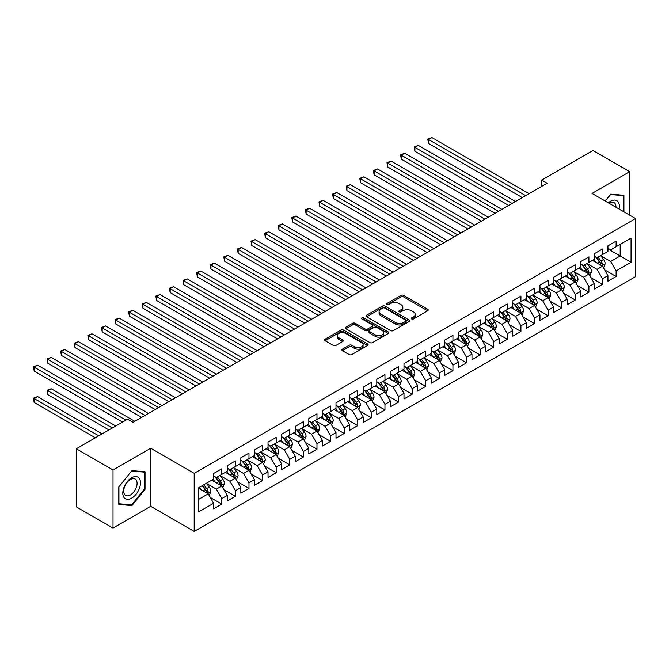 <?xml version="1.0" encoding="UTF-8"?>
<svg xmlns="http://www.w3.org/2000/svg" width="669" height="669" viewBox="0 0 669 669"><rect width="100%" height="100%" fill="white"/><g stroke="black" fill="none" stroke-linecap="round" stroke-linejoin="round"><path stroke-width="1" d="M411.644 318.971A1.321 0.761 0 0 0 413.517 318.971L427.692 310.784A1.89 1.087 0 0 0 428.252 310.006A1.89 1.087 0 0 0 427.692 309.237L403.675 295.372A1.89 1.087 0 0 0 401.007 295.372L386.824 303.559A1.321 0.761 0 0 0 386.439 304.094A1.321 0.761 0 0 0 386.824 304.638A1.321 0.761 0 0 0 388.689 304.638L390.529 303.575A6.038 3.487 0 0 1 399.067 303.575L401.066 304.729A6.038 3.487 0 0 1 402.838 307.196A6.038 3.487 0 0 1 401.066 309.663L399.234 310.725A1.321 0.761 0 0 0 398.849 311.261A1.321 0.761 0 0 0 399.234 311.804A1.321 0.761 0 0 0 401.099 311.804L402.939 310.742A6.038 3.487 0 0 1 411.477 310.742L413.484 311.896A6.038 3.487 0 0 1 415.248 314.363A6.038 3.487 0 0 1 413.484 316.83L411.644 317.892A1.321 0.761 0 0 0 411.259 318.427A1.321 0.761 0 0 0 411.644 318.971L411.644 317.892M342.411 349.151A1.89 1.087 0 0 0 341.859 349.92A1.89 1.087 0 0 0 342.411 350.698L349.151 354.587A1.89 1.087 0 0 0 351.819 354.587L367.574 345.497A1.89 1.087 0 0 0 368.126 344.719A1.89 1.087 0 0 0 367.574 343.95L343.548 330.085A1.89 1.087 0 0 0 340.881 330.085L325.126 339.175A1.89 1.087 0 0 0 324.574 339.944A1.89 1.087 0 0 0 325.126 340.713L333.271 345.413A1.89 1.087 0 0 0 335.938 345.413L342.679 341.524A1.89 1.087 0 0 0 343.23 340.755A1.89 1.087 0 0 0 342.679 339.986L338.639 337.653A5.051 2.919 0 0 1 337.159 335.595A5.051 2.919 0 0 1 340.278 332.903A5.051 2.919 0 0 1 345.781 333.53L361.594 342.662A5.051 2.919 0 0 1 363.075 344.719A5.051 2.919 0 0 1 359.964 347.412A5.051 2.919 0 0 1 354.461 346.785L351.819 345.263A1.89 1.087 0 0 0 349.151 345.263L342.411 349.151L342.411 350.698M113.019 469.981L113.019 528.075L150.684 506.324L150.684 448.238L113.019 469.981L76.308 448.782L127.57 419.187L133.006 422.331L547.167 183.214L541.731 180.078L541.731 186.358M150.684 448.238L194.194 473.359L635.55 218.537L635.55 276.632L194.194 531.445L194.194 473.359M629.705 215.167L629.705 171.674L592.04 193.425L635.55 218.537M629.705 171.674L592.993 150.483L541.731 180.078M390.663 330.62A1.89 1.087 0 0 0 393.33 330.62L409.077 321.53A1.89 1.087 0 0 0 409.629 320.76A1.89 1.087 0 0 0 409.077 319.991L385.051 306.118A1.89 1.087 0 0 0 382.384 306.118L366.637 315.208A1.89 1.087 0 0 0 366.085 315.985A1.89 1.087 0 0 0 366.637 316.755L390.663 330.62M362.556 319.255A1.321 0.761 0 0 1 363.903 319.439L363.903 317.867L388.321 331.966A1.89 1.087 0 0 1 388.873 332.744A1.89 1.087 0 0 1 388.321 333.513L372.574 342.603A1.89 1.087 0 0 1 369.907 342.603L345.881 328.73L345.881 327.191A1.89 1.087 0 0 0 345.329 327.961A1.89 1.087 0 0 0 345.881 328.73M345.881 327.191L352.622 323.303A1.89 1.087 0 0 1 355.289 323.303L365.031 328.931A1.89 1.087 0 0 0 367.707 328.931L372.173 326.347A1.89 1.087 0 0 0 372.725 325.577A1.89 1.087 0 0 0 372.173 324.808L362.029 318.946A1.321 0.761 0 0 1 361.645 318.411A1.321 0.761 0 0 1 362.464 317.7A1.321 0.761 0 0 1 363.903 317.867M607.945 248.918L620.188 255.984L620.188 244.369L631.059 238.089L616.107 246.727L616.107 241.149L607.945 245.858L607.945 251.435L602.51 254.571L602.51 249.002L594.348 253.71L594.348 259.288L588.912 262.424L588.912 256.854L580.751 261.562L580.751 267.132L575.315 270.276L575.315 264.698L567.161 269.406L567.161 274.984L561.717 278.12L561.717 272.551L553.564 277.259L553.564 282.836L548.12 285.972L548.12 280.403L539.967 285.111L539.967 290.681L534.523 293.825L534.523 288.247L526.369 292.963L526.369 298.533L520.925 301.677L520.925 296.099L512.772 300.807L512.772 306.385L507.328 309.521L507.328 303.952L499.174 308.66L499.174 314.238L493.73 317.374L493.73 311.804L485.577 316.512L485.577 322.082L480.133 325.226L480.133 319.648L471.98 324.365L471.98 329.934L466.544 333.078L466.544 327.501L458.382 332.209L458.382 337.786L452.946 340.922L452.946 335.353L444.785 340.061L444.785 345.639L439.349 348.775L439.349 343.205L431.187 347.913L431.187 353.483L425.752 356.627L425.752 351.049L417.59 355.766L417.59 361.335L412.154 364.48L412.154 358.902L403.992 363.61L403.992 369.188L398.557 372.324L398.557 366.754L390.395 371.462L390.395 377.032L384.959 380.176L384.959 374.598L376.798 379.315L376.798 384.884L371.362 388.028L371.362 382.451L363.2 387.159L363.2 392.736L357.764 395.872L357.764 390.303L349.603 395.011L349.603 400.589L344.167 403.725L344.167 398.155L336.005 402.863L336.005 408.433L330.57 411.577L330.57 405.999L322.416 410.716L322.416 416.285L316.972 419.43L316.972 413.852L308.819 418.56L308.819 424.138L303.375 427.274L303.375 421.704L295.221 426.412L295.221 431.99L289.777 435.126L289.777 429.557L281.624 434.265L281.624 439.834L276.18 442.978L276.18 437.401L268.026 442.117L268.026 447.686L262.583 450.831L262.583 445.253L254.429 449.961L254.429 455.539L248.985 458.675L248.985 453.105L240.832 457.813L240.832 463.383L235.396 466.527L235.396 460.949L227.234 465.666L227.234 471.235L221.799 474.38L221.799 468.802L213.637 473.51L213.637 479.088L198.676 487.726L198.676 511.902L213.637 503.264L208.201 493.847L198.676 488.353M631.059 238.089L631.059 262.265L616.107 270.903L610.672 261.479L600.812 255.792M604.617 269.841L616.107 276.473L616.107 270.903M616.107 276.473L607.945 281.189L607.945 275.611L602.51 278.756L597.074 269.331L587.215 263.645M591.02 277.694L602.51 284.325L602.51 278.756M602.51 284.325L594.348 289.033L594.348 283.464L588.912 286.6L583.477 277.183L573.617 271.489M577.422 285.546L588.912 292.177L588.912 286.6M588.912 292.177L580.751 296.885L580.751 291.316L575.315 294.452L569.879 285.036L560.02 279.341M563.825 293.39L575.315 300.03L575.315 294.452M575.315 300.03L567.161 304.738L567.161 299.16L561.717 302.304L556.282 292.88L546.422 287.193M550.227 301.242L561.717 307.874L561.717 302.304M561.717 307.874L553.564 312.59L553.564 307.012L548.12 310.157L542.684 300.732L532.825 295.037M536.63 309.095L548.12 315.726L548.12 310.157M548.12 315.726L539.967 320.434L539.967 314.865L534.523 318.001L529.087 308.585L519.228 302.89M523.033 316.947L534.523 323.579L534.523 318.001M534.523 323.579L526.369 328.287L526.369 322.717L520.925 325.853L515.49 316.437L505.63 310.742M509.435 324.791L520.925 331.431L520.925 325.853M520.925 331.431L512.772 336.139L512.772 330.561L507.328 333.706L501.892 324.281L492.033 318.595M495.838 332.644L507.328 339.275L507.328 333.706M507.328 339.275L499.174 343.983L499.174 338.414L493.73 341.55L488.295 332.133L478.435 326.439M482.249 340.496L493.73 347.127L493.73 341.55M493.73 347.127L485.577 351.835L485.577 346.266L480.133 349.402L474.697 339.986L464.838 334.291M468.651 348.34L480.133 354.98L480.133 349.402M480.133 354.98L471.98 359.688L471.98 354.11L466.544 357.254L461.1 347.83L451.241 342.143M455.054 356.192L466.544 362.824L466.544 357.254M466.544 362.824L458.382 367.54L458.382 361.962L452.946 365.107L447.502 355.682L437.643 349.996M441.456 364.045L452.946 370.676L452.946 365.107M452.946 370.676L444.785 375.384L444.785 369.815L439.349 372.951L433.905 363.535L424.046 357.84M427.859 371.897L439.349 378.529L439.349 372.951M439.349 378.529L431.187 383.237L431.187 377.667L425.752 380.803L420.308 371.387L410.448 365.692M414.262 379.741L425.752 386.381L425.752 380.803M425.752 386.381L417.59 391.089L417.59 385.511L412.154 388.656L406.71 379.231L396.859 373.545M400.664 387.594L412.154 394.225L412.154 388.656M412.154 394.225L403.992 398.941L403.992 393.364L398.557 396.508L393.113 387.083L383.262 381.389M387.067 395.446L398.557 402.077L398.557 396.508M398.557 402.077L390.395 406.785L390.395 401.216L384.959 404.352L379.515 394.936L369.664 389.241M373.469 403.298L384.959 409.93L384.959 404.352M384.959 409.93L376.798 414.638L376.798 409.068L371.362 412.204L365.926 402.788L356.067 397.093M359.872 411.142L371.362 417.782L371.362 412.204M371.362 417.782L363.2 422.49L363.2 416.912L357.764 420.057L352.329 410.632L342.469 404.946M346.274 418.995L357.764 425.626L357.764 420.057M357.764 425.626L349.603 430.334L349.603 424.765L344.167 427.901L338.731 418.485L328.872 412.79M332.677 426.847L344.167 433.479L344.167 427.901M344.167 433.479L336.005 438.187L336.005 432.617L330.57 435.753L325.134 426.337L315.275 420.642M319.08 434.699L330.57 441.331L330.57 435.753M330.57 441.331L322.416 446.039L322.416 440.461L316.972 443.606L311.537 434.181L301.677 428.495M305.482 442.544L316.972 449.175L316.972 443.606M316.972 449.175L308.819 453.891L308.819 448.314L303.375 451.458L297.939 442.033L288.08 436.347M291.885 450.396L303.375 457.027L303.375 451.458M303.375 457.027L295.221 461.735L295.221 456.166L289.777 459.302L284.342 449.886L274.482 444.191M278.287 458.248L289.777 464.88L289.777 459.302M289.777 464.88L281.624 469.588L281.624 464.018L276.18 467.154L270.744 457.738L260.885 452.043M264.69 466.092L276.18 472.732L276.18 467.154M276.18 472.732L268.026 477.44L268.026 471.862L262.583 475.007L257.147 465.582L247.287 459.896M251.092 473.945L262.583 480.576L262.583 475.007M262.583 480.576L254.429 485.293L254.429 479.715L248.985 482.859L243.549 473.435L233.69 467.748M237.503 481.797L248.985 488.429L248.985 482.859M248.985 488.429L240.832 493.137L240.832 487.567L235.396 490.703L229.952 481.287L220.093 475.592M223.906 489.649L235.396 496.281L235.396 490.703M235.396 496.281L227.234 500.989L227.234 495.42L221.799 498.556L216.355 489.139L206.495 483.444M210.309 497.493L221.799 504.133L221.799 498.556M221.799 504.133L213.637 508.841L213.637 503.264M213.637 475.943L216.355 477.515L221.799 474.38M198.676 499.342L208.201 493.847M227.234 468.099L229.952 469.663L235.396 466.527M216.355 489.139L221.799 485.995L211.73 480.183M227.234 495.42L221.799 485.995M240.832 460.247L243.549 461.819L248.985 458.675M229.952 481.287L235.396 478.143L225.328 472.339M240.832 487.567L235.396 478.143M254.429 452.395L257.147 453.967L262.583 450.831M243.549 473.435L248.985 470.299L238.925 464.487M254.429 479.715L248.985 470.299M268.026 444.551L270.744 446.114L276.18 442.978M257.147 465.582L262.583 462.446L252.522 456.634M268.026 471.862L262.583 462.446M281.624 436.698L284.342 438.27L289.777 435.126M270.744 457.738L276.18 454.594L266.12 448.782M281.624 464.018L276.18 454.594M295.221 428.846L297.939 430.418L303.375 427.274M284.342 449.886L289.777 446.741L279.717 440.938M295.221 456.166L289.777 446.741M308.819 420.993L311.537 422.565L316.972 419.43M297.939 442.033L303.375 438.897L293.315 433.086M308.819 448.314L303.375 438.897M322.416 413.149L325.134 414.713L330.57 411.577M311.537 434.181L316.972 431.045L306.912 425.233M322.416 440.461L316.972 431.045M336.005 405.297L338.731 406.869L344.167 403.725M325.134 426.337L330.57 423.193L320.51 417.389M336.005 432.617L330.57 423.193M349.603 397.445L352.329 399.017L357.764 395.872M338.731 418.485L344.167 415.349L334.107 409.537M349.603 424.765L344.167 415.349M363.2 389.592L365.926 391.164L371.362 388.028M352.329 410.632L357.764 407.496L347.704 401.684M363.2 416.912L357.764 407.496M376.798 381.748L379.515 383.312L384.959 380.176M365.926 402.788L371.362 399.644L361.302 393.832M376.798 409.068L371.362 399.644M390.395 373.896L393.113 375.468L398.557 372.324M379.515 394.936L384.959 391.791L374.899 385.988M390.395 401.216L384.959 391.791M403.992 366.043L406.71 367.616L412.154 364.48M393.113 387.083L398.557 383.947L388.497 378.136M403.992 393.364L398.557 383.947M417.59 358.199L420.308 359.763L425.752 356.627M406.71 379.231L412.154 376.095L402.094 370.283M417.59 385.511L412.154 376.095M431.187 350.347L433.905 351.919L439.349 348.775M420.308 371.387L425.752 368.243L415.683 362.431M431.187 377.667L425.752 368.243M444.785 342.495L447.502 344.067L452.946 340.922M433.905 363.535L439.349 360.39L429.281 354.587M444.785 369.815L439.349 360.39M458.382 334.642L461.1 336.214L466.544 333.078M447.502 355.682L452.946 352.546L442.878 346.734M458.382 361.962L452.946 352.546M471.98 326.798L474.697 328.362L480.133 325.226M461.1 347.83L466.544 344.694L456.475 338.882M471.98 354.11L466.544 344.694M485.577 318.946L488.295 320.518L493.73 317.374M474.697 339.986L480.133 336.842L470.073 331.038M485.577 346.266L480.133 336.842M499.174 311.093L501.892 312.666L507.328 309.521M488.295 332.133L493.73 328.989L483.67 323.186M499.174 338.414L493.73 328.989M512.772 303.241L515.49 304.813L520.925 301.677M501.892 324.281L507.328 321.145L497.268 315.333M512.772 330.561L507.328 321.145M526.369 295.397L529.087 296.961L534.523 293.825M515.49 316.437L520.925 313.293L510.865 307.481M526.369 322.717L520.925 313.293M539.967 287.545L542.684 289.117L548.12 285.972M529.087 308.585L534.523 305.44L524.463 299.637M539.967 314.865L534.523 305.44M553.564 279.692L556.282 281.264L561.717 278.12M542.684 300.732L548.12 297.596L538.06 291.784M553.564 307.012L548.12 297.596M567.161 271.848L569.879 273.412L575.315 270.276M556.282 292.88L561.717 289.744L551.657 283.932M567.161 299.16L561.717 289.744M580.751 263.996L583.477 265.568L588.912 262.424M569.879 285.036L575.315 281.892L565.255 276.08M580.751 291.316L575.315 281.892M594.348 256.143L597.074 257.716L602.51 254.571M583.477 277.183L588.912 274.039L578.852 268.236M594.348 283.464L588.912 274.039M607.945 248.291L610.672 249.863L616.107 246.727M597.074 269.331L602.51 266.195L592.45 260.383M607.945 275.611L602.51 266.195M76.308 448.782L76.308 506.876L113.019 528.075M150.684 506.324L194.194 531.445M610.672 261.479L620.188 255.984L631.059 262.265M623.926 211.83L623.926 195.315L610.805 194.135L605.253 201.051M145.039 489.29L145.039 471.796L131.918 470.616L118.798 486.94L118.798 504.434L131.918 505.613L145.039 489.29L144.362 488.897M412.171 319.155L413.484 318.402A6.038 3.487 0 0 0 415.248 315.935L415.248 314.363M402.838 307.196L402.838 308.769A6.038 3.487 0 0 1 401.066 311.236L399.761 311.988M427.667 310.792L403.675 296.936A1.89 1.087 0 0 0 401.007 296.936L387.351 304.821M409.052 321.546L385.051 307.69A1.89 1.087 0 0 0 382.384 307.69L366.662 316.763L366.637 315.208M405.74 321.296A1.321 0.761 0 0 0 406.125 320.76A1.321 0.761 0 0 0 405.74 320.217L384.65 308.041A1.321 0.761 0 0 0 382.785 308.041L380.853 309.162A6.038 3.487 0 0 0 379.08 311.629A6.038 3.487 0 0 0 380.853 314.096L395.262 322.416A6.038 3.487 0 0 0 403.808 322.416L405.74 321.296L405.74 322.868A1.321 0.761 0 0 0 406.125 322.333L406.125 320.76M379.08 311.629L379.08 313.201A6.038 3.487 0 0 0 380.853 315.668L380.853 314.096M405.74 322.868L403.808 323.988A6.038 3.487 0 0 1 395.262 323.988L380.853 315.668M345.906 328.747L352.622 324.875L352.622 323.303M372.725 325.577L372.725 327.141A1.89 1.087 0 0 1 372.173 327.919L367.707 330.494A1.89 1.087 0 0 1 365.031 330.494L355.289 324.875A1.89 1.087 0 0 0 352.622 324.875M363.903 319.439L388.296 333.522M375.142 334.759A5.051 2.919 0 0 0 380.644 335.395A5.051 2.919 0 0 0 383.763 332.702A5.051 2.919 0 0 0 382.283 330.645L376.714 327.425A1.89 1.087 0 0 0 374.046 327.425L369.572 330.009A1.89 1.087 0 0 0 369.02 330.779A1.89 1.087 0 0 0 369.572 331.548L375.142 334.759L375.142 336.331A5.051 2.919 0 0 0 380.644 336.967A5.051 2.919 0 0 0 383.763 334.274L383.763 332.702M369.02 330.779L369.02 332.342A1.89 1.087 0 0 0 369.572 333.12L369.572 331.548M375.142 336.331L369.572 333.12M363.075 344.719L363.075 346.291A5.051 2.919 0 0 1 359.964 348.984A5.051 2.919 0 0 1 354.461 348.357L351.819 346.835A1.89 1.087 0 0 0 349.151 346.835L342.436 350.707M337.159 335.595L337.159 337.159A5.051 2.919 0 0 0 338.639 339.225L338.639 337.653M342.653 341.541L338.639 339.225M367.549 345.505L343.548 331.648A1.89 1.087 0 0 0 340.881 331.648L325.151 340.73L325.126 339.175M130.53 504.811L131.918 505.613M603.513 267.935L605.202 263.82A5.093 2.944 -120 0 0 603.572 259.48L600.687 255.625M596.087 262.482L593.888 259.555M428.511 174.843L495.093 213.286L401.316 159.138L401.316 155.216L404.712 153.251L501.892 209.355M601.548 265.635L602.451 264.038A5.093 2.944 -120 0 0 600.988 260.977L598.103 257.122M596.455 257.356L600.018 262.123A2.592 1.497 60 0 1 600.494 262.909L602.451 264.038M595.561 256.837L599.357 261.913A5.093 2.944 60 0 1 600.821 264.983L600.921 265.275M525.683 195.616L428.511 139.512L431.906 137.555L529.087 193.659M522.288 197.581L428.511 143.442L428.511 139.512L427.759 139.085L431.906 137.555M428.511 143.442L427.759 139.085M589.916 275.787L591.605 271.673A5.093 2.944 -120 0 0 589.974 267.332L587.089 263.477M582.49 270.335L580.291 267.399M414.914 182.687L481.496 221.13L387.719 166.991L387.719 163.069L391.114 161.104L488.295 217.208M587.951 273.487L588.854 271.89A5.093 2.944 -120 0 0 587.399 268.821L584.505 264.966M582.858 265.208L586.429 269.967A2.592 1.497 60 0 1 586.897 270.761L588.854 271.89M581.963 264.69L585.76 269.766A5.093 2.944 60 0 1 587.223 272.827L587.323 273.128M576.318 283.639L578.008 279.525A5.093 2.944 -120 0 0 576.377 275.185L573.492 271.33M568.893 278.179L566.693 275.252M401.316 190.54L467.899 228.982L374.122 174.843L374.122 170.913L377.517 168.956L474.697 225.06M574.353 281.34L575.256 279.742A5.093 2.944 -120 0 0 573.801 276.673L570.908 272.818M569.26 273.061L572.831 277.819A2.592 1.497 60 0 1 573.3 278.605L575.256 279.742M568.366 272.542L572.162 277.618A5.093 2.944 60 0 1 573.626 280.679L573.726 280.972M512.086 203.468L414.914 147.364L418.309 145.399L515.49 201.503M508.691 205.433L414.914 151.286L414.914 147.364L414.161 146.929L418.309 145.399M414.914 151.286L414.161 146.929M498.489 211.32L400.564 154.782L404.712 153.251M401.316 159.138L400.564 154.782M619.101 209.046A12.502 7.217 120 0 0 618.189 201.954A12.502 7.217 120 0 0 608.355 202.841M615.973 207.239A9.466 5.461 120 0 0 615.087 203.552A9.466 5.461 120 0 0 614.025 202.565A9.466 5.461 120 0 0 608.999 203.209M610.504 194.512L623.249 195.657L623.249 211.437M622.404 195.172L623.249 195.657M605.278 201.06L610.529 194.528M123.991 497.477A12.502 7.217 120 0 0 136.066 494.249A12.502 7.217 120 0 0 139.303 478.435A12.502 7.217 120 0 0 127.227 481.672A12.502 7.217 120 0 0 123.991 497.477M124.61 494.45A9.466 5.461 120 0 0 125.68 495.436A9.466 5.461 120 0 0 134.477 491.021A9.466 5.461 120 0 0 136.2 480.033A9.466 5.461 120 0 0 135.138 479.046A9.466 5.461 120 0 0 126.332 483.461A9.466 5.461 120 0 0 124.61 494.45M131.651 471.009L144.362 472.147L144.362 489.098L131.651 504.911L118.931 503.774L118.931 486.823L131.617 470.993M143.517 471.653L144.362 472.147M562.721 291.483L564.41 287.369A5.093 2.944 -120 0 0 562.788 283.029L559.894 279.174M555.295 286.031L553.096 283.104M387.719 198.392L454.301 236.834L360.524 182.687L360.524 178.765L363.928 176.8L461.1 232.904M560.756 289.192L561.659 287.586A5.093 2.944 -120 0 0 560.204 284.526L557.31 280.671M555.663 280.905L559.234 285.671A2.592 1.497 60 0 1 559.702 286.457L561.659 287.586M554.768 280.395L558.573 285.462A5.093 2.944 60 0 1 560.028 288.531L560.129 288.824M549.132 299.336L550.813 295.221A5.093 2.944 -120 0 0 549.19 290.881L546.297 287.026M541.698 293.883L539.498 290.948M374.122 206.244L440.704 244.687L346.927 190.54L346.927 186.618L350.33 184.652L447.502 240.756M547.158 297.036L548.062 295.439A5.093 2.944 -120 0 0 546.606 292.378L543.713 288.515M542.066 288.757L545.636 293.524A2.592 1.497 60 0 1 546.105 294.31L548.062 295.439M541.171 288.239L544.976 293.315A5.093 2.944 60 0 1 546.431 296.384L546.531 296.676M484.9 219.173L386.975 162.634L391.114 161.104M387.719 166.991L386.975 162.634M471.302 227.017L373.377 170.486L377.517 168.956M374.122 174.843L373.377 170.486M535.534 307.188L537.215 303.074A5.093 2.944 -120 0 0 535.593 298.734L532.7 294.878M528.1 301.736L525.901 298.8M360.524 214.088L427.106 252.531L333.329 198.392L333.329 194.462L336.733 192.505L433.905 248.609M533.561 304.888L534.464 303.291A5.093 2.944 -120 0 0 533.009 300.222L530.116 296.367M528.468 296.61L532.039 301.368A2.592 1.497 60 0 1 532.507 302.162L534.464 303.291M527.573 296.091L531.378 301.167A5.093 2.944 60 0 1 532.833 304.228L532.934 304.529M457.705 234.869L359.78 178.33L363.928 176.8M360.524 182.687L359.78 178.33M521.937 315.032L523.618 310.918A5.093 2.944 -120 0 0 521.996 306.586L519.102 302.731M514.503 309.58L512.303 306.653M346.927 221.941L413.509 260.383L319.732 206.244L319.732 202.314L323.135 200.349L420.308 256.461M519.964 312.741L520.867 311.135A5.093 2.944 -120 0 0 519.412 308.075L516.518 304.219M514.871 304.462L518.442 309.22A2.592 1.497 60 0 1 518.91 310.006L520.867 311.135M513.976 303.943L517.781 309.019A5.093 2.944 60 0 1 519.236 312.08L519.336 312.373M444.107 242.722L346.182 186.183L350.33 184.652M346.927 190.54L346.182 186.183M508.34 322.884L510.021 318.77A5.093 2.944 -120 0 0 508.398 314.43L505.505 310.575M500.905 317.432L498.706 314.505M333.329 229.793L399.911 268.236L306.134 214.088L306.134 210.166L309.538 208.201L406.71 264.305M506.374 320.585L507.269 318.988A5.093 2.944 -120 0 0 505.814 315.927L502.921 312.072M501.273 312.306L504.844 317.073A2.592 1.497 60 0 1 505.312 317.859L507.269 318.988M500.379 311.787L504.183 316.863A5.093 2.944 60 0 1 505.639 319.933L505.739 320.225M430.51 250.574L332.585 194.035L336.733 192.505M333.329 198.392L332.585 194.035M494.742 330.737L496.423 326.623A5.093 2.944 -120 0 0 494.801 322.282L491.907 318.427M487.308 325.285L485.109 322.349M319.732 237.646L386.314 276.08L292.537 221.941L292.537 218.019L295.941 216.054L393.113 272.158M492.777 328.437L493.672 326.84A5.093 2.944 -120 0 0 492.217 323.771L489.323 319.916M487.676 320.158L491.247 324.925A2.592 1.497 60 0 1 491.715 325.711L493.672 326.84M486.781 319.64L490.586 324.716A5.093 2.944 60 0 1 492.041 327.785L492.15 328.078M416.912 258.418L318.988 201.887L323.135 200.349M319.732 206.244L318.988 201.887M481.145 338.589L482.826 334.475A5.093 2.944 -120 0 0 481.203 330.135L478.31 326.28M473.711 333.137L471.52 330.202M306.134 245.49L372.717 283.932L278.94 229.793L278.94 225.863L282.343 223.906L379.515 280.01M479.18 336.29L480.074 334.692A5.093 2.944 -120 0 0 478.619 331.623L475.734 327.768M474.078 328.011L477.649 332.769A2.592 1.497 60 0 1 478.118 333.563L480.074 334.692M473.184 327.492L476.989 332.568A5.093 2.944 60 0 1 478.444 335.629L478.552 335.93M403.315 266.27L305.39 209.732L309.538 208.201M306.134 214.088L305.39 209.732M467.547 346.433L469.228 342.319A5.093 2.944 -120 0 0 467.606 337.987L464.721 334.124M460.113 340.981L457.922 338.054M292.537 253.342L359.128 291.784L265.342 237.637L265.342 233.715L268.746 231.75L365.926 287.854M465.582 344.142L466.477 342.536A5.093 2.944 -120 0 0 465.022 339.476L462.137 335.621M460.481 335.863L464.052 340.621A2.592 1.497 60 0 1 464.52 341.407L466.477 342.536M459.586 335.345L463.391 340.421A5.093 2.944 60 0 1 464.846 343.481L464.955 343.774M389.718 274.123L291.793 217.584L295.941 216.054M292.537 221.941L291.793 217.584M453.95 354.286L455.631 350.171A5.093 2.944 -120 0 0 454.008 345.831L451.123 341.976M446.516 348.833L444.325 345.906M278.94 261.194L345.53 299.637L251.753 245.49L251.753 241.568L255.148 239.602L352.329 295.706M451.985 351.986L452.88 350.389A5.093 2.944 -120 0 0 451.424 347.328L448.539 343.473M446.892 343.707L450.454 348.474A2.592 1.497 60 0 1 450.931 349.26L452.88 350.389M445.989 343.189L449.794 348.265A5.093 2.944 60 0 1 451.249 351.334L451.358 351.626M376.12 281.967L278.195 225.436L282.343 223.906M278.94 229.793L278.195 225.436M440.353 362.138L442.042 358.024A5.093 2.944 -120 0 0 440.411 353.684L437.526 349.828M432.918 356.686L430.727 353.75M265.342 269.038L331.933 307.481L238.156 253.342L238.156 249.42L241.551 247.455L338.731 303.559M438.387 359.838L439.29 358.241A5.093 2.944 -120 0 0 437.827 355.172L434.942 351.317M433.295 351.56L436.857 356.318A2.592 1.497 60 0 1 437.334 357.112L439.29 358.241M432.391 351.041L436.196 356.117A5.093 2.944 60 0 1 437.651 359.178L437.76 359.479M362.523 289.819L264.598 233.28L268.746 231.75M265.342 237.637L264.598 233.28M426.755 369.99L428.444 365.876A5.093 2.944 -120 0 0 426.814 361.536L423.929 357.681M419.321 364.53L417.13 361.603M251.753 276.891L318.335 315.333L224.558 261.194L224.558 257.264L227.953 255.307L325.134 311.411M424.79 367.691L425.693 366.094A5.093 2.944 -120 0 0 424.23 363.024L421.345 359.169M419.697 359.412L423.26 364.17A2.592 1.497 60 0 1 423.736 364.965L425.693 366.094M418.794 358.893L422.599 363.969A5.093 2.944 60 0 1 424.054 367.03L424.163 367.331M348.925 297.672L251 241.133L255.148 239.602M251.753 245.49L251 241.133M413.158 377.834L414.847 373.72A5.093 2.944 -120 0 0 413.216 369.38L410.331 365.525M405.723 372.382L403.532 369.455M238.156 284.743L304.738 323.186L210.961 269.038L210.961 265.116L214.356 263.151L311.537 319.255M411.192 375.543L412.096 373.938A5.093 2.944 -120 0 0 410.632 370.877L407.747 367.022M406.1 367.256L409.662 372.023A2.592 1.497 60 0 1 410.139 372.809L412.096 373.938M405.205 366.746L409.002 371.813A5.093 2.944 60 0 1 410.465 374.883L410.565 375.175M335.328 305.524L237.403 248.985L241.551 247.455M238.156 253.342L237.403 248.985M399.56 385.687L401.249 381.573A5.093 2.944 -120 0 0 399.619 377.232L396.734 373.377M392.126 380.235L389.935 377.299M224.558 292.596L291.14 331.038L197.363 276.891L197.363 272.969L200.759 271.004L297.939 327.108M397.595 383.387L398.498 381.79A5.093 2.944 -120 0 0 397.035 378.729L394.15 374.866M392.502 375.108L396.065 379.875A2.592 1.497 60 0 1 396.541 380.661L398.498 381.79M391.608 374.59L395.404 379.666A5.093 2.944 60 0 1 396.868 382.735L396.968 383.028M321.73 313.368L223.806 256.837L227.953 255.307M224.558 261.194L223.806 256.837M385.963 393.539L387.652 389.425A5.093 2.944 -120 0 0 386.021 385.085L383.136 381.23M378.529 388.087L376.338 385.152M210.961 300.44L277.543 338.882L183.766 284.743L183.766 280.813L187.161 278.856L284.342 334.96M383.998 391.24L384.901 389.642A5.093 2.944 -120 0 0 383.437 386.573L380.552 382.718M378.905 382.961L382.467 387.719A2.592 1.497 60 0 1 382.944 388.513L384.901 389.642M378.01 382.442L381.807 387.518A5.093 2.944 60 0 1 383.27 390.579L383.37 390.88M308.133 321.22L210.208 264.681L214.356 263.151M210.961 269.038L210.208 264.681M372.365 401.383L374.055 397.277A5.093 2.944 -120 0 0 372.424 392.937L369.539 389.082M364.94 395.931L362.74 393.004M197.363 308.292L263.946 346.734L170.169 292.596L170.169 288.665L173.564 286.708L270.744 342.812M370.4 399.092L371.303 397.486A5.093 2.944 -120 0 0 369.84 394.426L366.955 390.571M365.307 390.813L368.87 395.571A2.592 1.497 60 0 1 369.347 396.357L371.303 397.486M364.413 390.295L368.209 395.371A5.093 2.944 60 0 1 369.673 398.431L369.773 398.724M294.536 329.073L196.611 272.534L200.759 271.004M197.363 276.891L196.611 272.534M358.768 409.236L360.457 405.121A5.093 2.944 -120 0 0 358.827 400.781L355.941 396.926M351.342 403.783L349.143 400.856M183.766 316.144L250.348 354.587L156.571 300.44L156.571 296.518L159.966 294.552L257.147 350.656M356.803 406.936L357.706 405.339A5.093 2.944 -120 0 0 356.243 402.278L353.357 398.423M351.71 398.657L355.281 403.424A2.592 1.497 60 0 1 355.749 404.21L357.706 405.339M350.815 398.147L354.612 403.215A5.093 2.944 60 0 1 356.075 406.284L356.176 406.576M280.938 336.925L183.013 280.386L187.161 278.856M183.766 284.743L183.013 280.386M345.171 417.088L346.86 412.974A5.093 2.944 -120 0 0 345.229 408.634L342.344 404.778M337.745 411.636L335.545 408.7M170.169 323.997L236.751 362.431L142.974 308.292L142.974 304.37L146.369 302.405L243.549 358.509M343.205 414.788L344.109 413.191A5.093 2.944 -120 0 0 342.653 410.122L339.76 406.267M338.113 406.509L341.683 411.276A2.592 1.497 60 0 1 342.152 412.062L344.109 413.191M337.218 405.991L341.014 411.067A5.093 2.944 60 0 1 342.478 414.136L342.578 414.429M267.341 344.769L169.416 288.239L173.564 286.708M170.169 292.596L169.416 288.239M331.573 424.94L333.262 420.826A5.093 2.944 -120 0 0 331.64 416.486L328.747 412.631M324.147 419.488L321.948 416.553M156.571 331.841L223.153 370.283L129.376 316.144L129.376 312.214L132.78 310.257L229.952 366.361M329.608 422.641L330.511 421.044A5.093 2.944 -120 0 0 329.056 417.974L326.163 414.119M324.515 414.362L328.086 419.12A2.592 1.497 60 0 1 328.554 419.915L330.511 421.044M323.62 413.843L327.417 418.919A5.093 2.944 60 0 1 328.88 421.98L328.981 422.281M253.752 352.622L155.818 296.083L159.966 294.552M156.571 300.44L155.818 296.083M317.976 432.784L319.665 428.67A5.093 2.944 -120 0 0 318.043 424.338L315.149 420.475M310.55 427.332L308.35 424.405M142.974 339.693L209.556 378.136L115.779 323.988L115.779 320.066L119.182 318.101L216.355 374.214M316.011 430.493L316.914 428.888A5.093 2.944 -120 0 0 315.459 425.827L312.565 421.972M310.918 422.214L314.489 426.973A2.592 1.497 60 0 1 314.957 427.759L316.914 428.888M310.023 421.696L313.828 426.772A5.093 2.944 60 0 1 315.283 429.833L315.383 430.125M240.154 360.474L142.229 303.935L146.369 302.405M142.974 308.292L142.229 303.935M304.387 440.637L306.067 436.523A5.093 2.944 -120 0 0 304.445 432.182L301.552 428.327M296.952 435.185L294.753 432.258M129.376 347.546L195.958 385.988L102.181 331.841L102.181 327.919L105.585 325.954L202.757 382.058M302.413 438.337L303.316 436.74A5.093 2.944 -120 0 0 301.861 433.679L298.968 429.824M297.32 430.058L300.891 434.825A2.592 1.497 60 0 1 301.359 435.611L303.316 436.74M296.426 429.54L300.23 434.616A5.093 2.944 60 0 1 301.686 437.685L301.786 437.978M226.557 368.318L128.632 311.787L132.78 310.257M129.376 316.144L128.632 311.787M290.789 448.489L292.47 444.375A5.093 2.944 -120 0 0 290.848 440.035L287.954 436.18M283.355 443.037L281.156 440.102M115.779 355.39L182.361 393.832L88.584 339.693L88.584 335.771L91.988 333.806L189.16 389.91M288.816 446.19L289.719 444.592A5.093 2.944 -120 0 0 288.264 441.523L285.37 437.668M283.723 437.911L287.294 442.677A2.592 1.497 60 0 1 287.762 443.463L289.719 444.592M282.828 437.392L286.633 442.468A5.093 2.944 60 0 1 288.088 445.537L288.188 445.83M212.959 376.17L115.035 319.631L119.182 318.101M115.779 323.988L115.035 319.631M277.192 456.342L278.873 452.227A5.093 2.944 -120 0 0 277.25 447.887L274.357 444.032M269.758 450.889L267.558 447.954M102.181 363.242L168.764 401.684L74.987 347.546L74.987 343.615L78.39 341.658L175.562 397.762M275.218 454.042L276.121 452.445A5.093 2.944 -120 0 0 274.666 449.376L271.773 445.521M270.125 445.763L273.696 450.521A2.592 1.497 60 0 1 274.165 451.316L276.121 452.445M269.231 445.245L273.036 450.321A5.093 2.944 60 0 1 274.491 453.381L274.591 453.682M199.362 384.023L101.437 327.484L105.585 325.954M102.181 331.841L101.437 327.484M263.594 464.186L265.275 460.071A5.093 2.944 -120 0 0 263.653 455.731L260.759 451.876M256.16 458.733L253.961 455.806M88.584 371.094L155.166 409.537L61.389 355.39L61.389 351.468L64.793 349.502L161.965 405.606M261.629 461.894L262.524 460.289A5.093 2.944 -120 0 0 261.069 457.228L258.175 453.373M256.528 453.607L260.099 458.374A2.592 1.497 60 0 1 260.567 459.16L262.524 460.289M255.633 453.097L259.438 458.165A5.093 2.944 60 0 1 260.893 461.234L261.002 461.526M185.765 391.875L87.84 335.336L91.988 333.806M88.584 339.693L87.84 335.336M249.997 472.038L251.678 467.924A5.093 2.944 -120 0 0 250.055 463.584L247.162 459.728M242.563 466.586L240.363 463.65M74.987 378.947L141.569 417.389L47.792 363.242L47.792 359.32L51.195 357.355L148.367 413.459M248.032 469.738L248.927 468.141A5.093 2.944 -120 0 0 247.471 465.08L244.586 461.217M242.931 461.459L246.501 466.226A2.592 1.497 60 0 1 246.97 467.012L248.927 468.141M242.036 460.941L245.841 466.017A5.093 2.944 60 0 1 247.296 469.086L247.405 469.379M172.167 399.719L74.242 343.189L78.39 341.658M74.987 347.546L74.242 343.189M236.4 479.89L238.08 475.776A5.093 2.944 -120 0 0 236.458 471.436L233.573 467.581M228.965 474.438L226.774 471.503M61.389 386.791L122.536 422.097L34.194 371.094L34.194 367.164L37.598 365.207L134.778 421.311M234.434 477.591L235.329 475.994A5.093 2.944 -120 0 0 233.874 472.924L230.989 469.069M229.333 469.312L232.904 474.07A2.592 1.497 60 0 1 233.372 474.865L235.329 475.994M228.438 468.793L232.243 473.869A5.093 2.944 60 0 1 233.698 476.93L233.807 477.231M158.57 407.572L60.645 351.033L64.793 349.502M61.389 355.39L60.645 351.033M222.802 487.734L224.483 483.628A5.093 2.944 -120 0 0 222.861 479.288L219.976 475.433M215.368 482.282L213.177 479.355M115.737 426.019L51.195 388.756L47.792 390.721L47.792 394.643L108.938 429.95M220.837 485.443L221.732 483.846A5.093 2.944 -120 0 0 220.277 480.777L217.392 476.922M215.736 477.164L219.307 481.923A2.592 1.497 60 0 1 219.783 482.709L221.732 483.846M214.841 476.646L218.646 481.722A5.093 2.944 60 0 1 220.101 484.782L220.21 485.075M47.792 394.643L47.047 390.286L112.342 427.984M47.047 390.286L51.195 388.756M144.972 415.424L47.047 358.885L51.195 357.355M47.792 363.242L47.047 358.885M209.205 495.587L210.886 491.472A5.093 2.944 -120 0 0 209.263 487.132L206.378 483.277M201.77 490.134L199.579 487.208M102.14 433.872L37.598 396.608L34.194 398.565L34.194 402.495L95.341 437.794M207.239 493.296L208.143 491.69A5.093 2.944 -120 0 0 206.679 488.629L203.794 484.774M202.515 485.51L205.709 489.775A2.592 1.497 60 0 1 206.186 490.561L208.143 491.69M202.163 485.711L205.048 489.566A5.093 2.944 60 0 1 206.504 492.635L206.612 492.928M34.194 402.495L33.45 398.139L98.744 435.837M33.45 398.139L37.598 396.608M125.939 420.132L33.45 366.737L37.598 365.207M34.194 371.094L33.45 366.737M413.484 318.402L413.484 316.83M399.234 311.804L399.234 310.725M401.066 311.236L401.066 309.663M386.824 304.638L386.824 303.559M401.007 296.936L401.007 295.372M403.675 296.936L403.675 295.372M427.692 310.784L427.692 309.237M382.384 307.69L382.384 306.118M385.051 307.69L385.051 306.118M409.077 321.53L409.077 319.991M395.262 323.988L395.262 322.416M403.808 323.988L403.808 322.416M355.289 324.875L355.289 323.303M365.031 330.494L365.031 328.931M367.707 330.494L367.707 328.931M372.173 327.919L372.173 326.347M388.321 333.513L388.321 331.966M349.151 346.835L349.151 345.263M351.819 346.835L351.819 345.263M354.461 348.357L354.461 346.785M342.679 341.524L342.679 339.986M340.881 331.648L340.881 330.085M343.548 331.648L343.548 330.085M367.574 345.497L367.574 343.95M601.874 265.827L605.169 263.921M600.988 260.977L603.572 259.48M597.233 263.143L599.357 261.913M588.277 273.671L591.572 271.773M587.399 268.821L589.974 267.332M583.636 270.995L585.76 269.766M574.679 281.524L577.974 279.617M573.801 276.673L576.377 275.185M570.038 278.848L572.162 277.618M561.082 289.376L564.377 287.469M560.204 284.526L562.788 283.029M556.441 286.692L558.573 285.462M547.485 297.22L550.779 295.322M546.606 292.378L549.19 290.881M542.843 294.544L544.976 293.315M533.887 305.072L537.182 303.174M533.009 300.222L535.593 298.734M529.246 302.396L531.378 301.167M520.29 312.925L523.584 311.018M519.412 308.075L521.996 306.586M515.648 310.249L517.781 309.019M506.692 320.777L509.987 318.87M505.814 315.927L508.398 314.43M502.051 318.093L504.183 316.863M493.095 328.621L496.39 326.723M492.217 323.771L494.801 322.282M488.454 325.945L490.586 324.716M479.497 336.474L482.792 334.567M478.619 331.623L481.203 330.135M474.856 333.798L476.989 332.568M465.9 344.326L469.195 342.419M465.022 339.476L467.606 337.987M461.259 341.65L463.391 340.421M452.303 352.178L455.597 350.272M451.424 347.328L454.008 345.831M447.661 349.494L449.794 348.265M438.705 360.022L442.008 358.124M437.827 355.172L440.411 353.684M434.064 357.346L436.196 356.117M425.108 367.875L428.411 365.968M424.23 363.024L426.814 361.536M420.467 365.199L422.599 363.969M411.51 375.727L414.813 373.82M410.632 370.877L413.216 369.38M406.877 373.043L409.002 371.813M397.913 383.571L401.216 381.673M397.035 378.729L399.619 377.232M393.28 380.895L395.404 379.666M384.315 391.424L387.619 389.525M383.437 386.573L386.021 385.085M379.683 388.748L381.807 387.518M370.726 399.276L374.021 397.369M369.84 394.426L372.424 392.937M366.085 396.6L368.209 395.371M357.129 407.128L360.424 405.222M356.243 402.278L358.827 400.781M352.488 404.444L354.612 403.215M343.532 414.972L346.826 413.074M342.653 410.122L345.229 408.634M338.89 412.296L341.014 411.067M329.934 422.825L333.229 420.918M329.056 417.974L331.64 416.486M325.293 420.149L327.417 418.919M316.337 430.677L319.631 428.77M315.459 425.827L318.043 424.338M311.695 428.001L313.828 426.772M302.739 438.529L306.034 436.623M301.861 433.679L304.445 432.182M298.098 435.845L300.23 434.616M289.142 446.374L292.437 444.475M288.264 441.523L290.848 440.035M284.501 443.698L286.633 442.468M275.544 454.226L278.839 452.319M274.666 449.376L277.25 447.887M270.903 451.55L273.036 450.321M261.947 462.078L265.242 460.172M261.069 457.228L263.653 455.731M257.306 459.394L259.438 458.165M248.35 469.922L251.644 468.024M247.471 465.08L250.055 463.584M243.708 467.246L245.841 466.017M234.752 477.775L238.047 475.876M233.874 472.924L236.458 471.436M230.111 475.099L232.243 473.869M221.155 485.627L224.45 483.72M220.277 480.777L222.861 479.288M216.513 482.951L218.646 481.722M207.557 493.479L210.852 491.573M206.679 488.629L209.263 487.132M202.916 490.795L205.048 489.566"/></g></svg>
